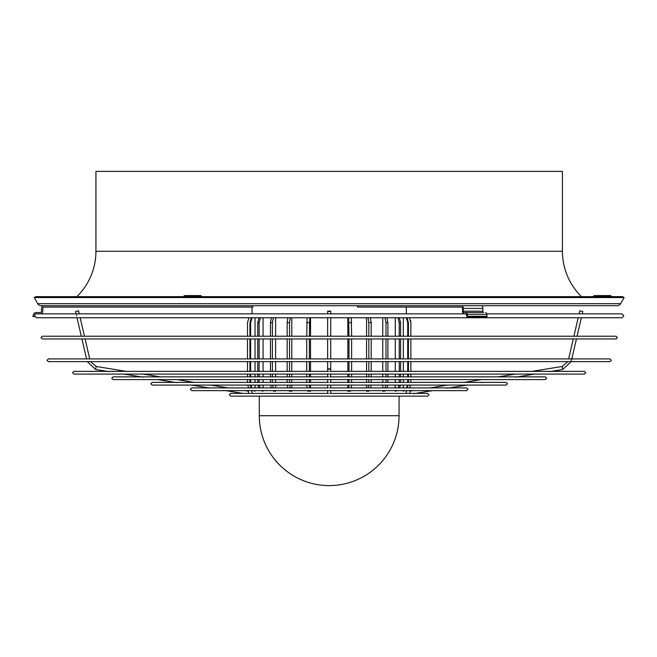 <?xml version="1.0" encoding="UTF-8"?>
<svg xmlns="http://www.w3.org/2000/svg" width="657" height="657" viewBox="0 0 657 657"><rect width="100%" height="100%" fill="white"/><g stroke="black" fill="none" stroke-linecap="round" stroke-linejoin="round"><path stroke-width="0.99" d="M76.861 296.652A63.532 63.532 0 0 0 95.93 251.27L562.433 251.27A63.532 63.532 0 0 0 581.502 296.652M465.386 313.89L465.887 313.89A1.363 0.682 90 0 1 466.527 314.785L466.881 316.74L467.521 316.272L467.168 314.325A2.727 1.363 -90 0 0 465.887 312.535L463.891 312.535A1.363 0.682 90 0 1 463.21 311.172L463.21 308.445A2.727 1.363 -90 0 0 461.846 305.727L471.241 305.727M463.21 311.172L482.862 311.172L482.862 308.445A2.727 1.363 90 0 0 481.499 305.727L617.079 305.727A4.082 4.082 0 0 0 620.61 303.682L37.745 303.682A4.082 4.082 0 0 0 41.284 305.727L55.993 305.727M617.079 305.727L41.284 305.727M486.706 313.849L621.883 313.849L623.83 315.795L621.883 317.75L36.48 317.75L34.525 315.795L34.837 314.785A1.363 1.363 0 0 1 36.119 313.89L37.112 313.89M34.837 314.785L34.131 316.74L32.85 316.272L33.556 314.325A2.727 2.727 0 0 1 36.119 312.535L40.11 312.535A1.363 1.363 0 0 0 41.473 311.172L41.473 308.445A2.727 2.727 0 0 1 44.191 305.727M76.598 315.064L76.738 315.795M243.46 393.494L225.803 390.636M141.501 376.954L142.758 377.151M175.378 382.448L176.634 382.653M107.584 371.451L108.84 371.648M549.523 371.648L550.771 371.451M406.313 390.636L406.313 391.211L407.192 390.636M347.832 317.75L347.832 336.22M347.832 338.946L347.832 358.911M347.832 361.629L347.832 371.361M347.832 374.088L347.832 376.863M347.832 379.59L347.832 382.366M347.832 385.084L347.832 387.917M347.832 390.636L347.832 391.211L350.46 391.211L350.682 390.636M366.565 317.75L366.565 336.22M366.565 338.946L366.565 358.911M366.565 361.629L366.565 371.361M366.565 374.088L366.565 376.863M366.565 379.59L366.565 382.366M366.565 385.084L366.565 387.917M366.565 390.636L366.565 391.211L368.93 391.211L369.365 390.636M382.76 317.75L382.76 336.22M382.76 338.946L382.76 358.911M382.76 361.629L382.76 371.361M382.76 374.088L382.76 376.863M382.76 379.59L382.76 382.366M382.76 385.084L382.76 387.917M382.76 390.636L382.76 391.211L384.682 391.211L385.306 390.636M395.3 317.75L395.3 336.22M395.3 338.946L395.3 358.911M395.3 361.629L395.3 371.361M395.3 374.088L395.3 376.863M395.3 379.59L395.3 382.366M395.3 385.084L395.3 387.917M395.3 390.636L395.3 391.211L397.419 390.636M403.332 317.75L403.332 336.22M403.332 338.946L403.332 358.911M403.332 361.629L403.332 371.361M403.332 374.088L403.332 376.863M403.332 379.59L403.332 382.366M403.332 385.084L403.332 387.917M403.332 390.636L403.332 391.211L404.884 390.636M40.603 313.849A2.727 2.727 0 0 0 42.836 311.172L42.836 308.445A1.363 1.363 0 0 1 44.191 307.082L252.871 307.082L252.871 305.727L357.507 305.727L357.507 307.082L461.846 307.082A1.363 0.682 90 0 1 462.528 308.445A1.363 0.682 90 0 0 461.846 307.082L406.33 307.082L406.33 313.849M593.296 296.463L594.199 295.56L610.534 295.56L611.445 296.463L593.296 296.652M183.508 296.463L184.42 295.56L200.755 295.56L201.666 296.463L183.508 296.652M562.433 251.27L562.433 171.403L95.93 171.403L95.93 251.27M329.182 296.652L35.782 296.652L34.213 297.555L624.15 297.555L622.581 296.652L329.182 296.652M154.149 305.727L198.307 305.727M571.204 360.619L571.516 359.313M481.729 382.653L482.985 382.448M515.671 377.151L516.862 376.954M447.532 388.205L466.749 385.084M248.305 393.395A1.544 0.764 -80.8 0 0 247.976 391.112L247.976 391.112A1.544 0.764 -80.8 0 0 247.919 391.104M75.769 311.549L78.561 310.802L75.769 311.549M327.638 390.636L327.638 392.631A1.544 1.528 -0 0 0 327.843 393.395M329.182 311.549L327.638 311.147L330.726 311.147L329.182 311.549M410.444 391.104A1.544 0.764 80.8 0 0 410.387 391.112A1.544 0.764 80.8 0 0 410.058 393.395M413.738 393.683L414.994 393.486M582.595 311.549L579.803 310.802L582.595 311.549M186.867 305.727L86.469 305.727M461.846 305.727L357.507 305.727M462.528 311.172L462.528 308.445L462.528 311.172A2.727 1.363 -90 0 0 463.645 313.849M465.887 312.535L483.544 312.535A1.363 0.682 -90 0 1 482.862 311.172M330.512 393.395A1.544 1.528 -0 0 0 330.726 392.631L330.726 390.636M61.709 305.727L140.68 305.727M408.26 385.084L407.233 387.917M403.332 391.211L404.178 390.636M406.527 387.917L407.554 385.084M407.028 317.75L408.424 322.661L408.424 336.22M408.424 338.946L408.424 358.911M408.424 361.629L408.424 371.361M408.424 374.088L408.424 376.863M408.424 379.59L408.424 382.366M407.718 382.366L407.718 379.59M407.718 376.863L407.718 374.088M407.718 371.361L407.718 361.629M407.718 358.911L407.718 338.946M407.718 336.22L407.718 322.661L406.322 317.75M400.45 385.084L399.53 387.917M395.3 391.211L396.056 390.636M398.167 387.917L399.086 385.084M399.341 317.75L400.589 322.661L400.589 336.22M400.589 338.946L400.589 358.911M400.589 361.629L400.589 371.361M400.589 374.088L400.589 376.863M400.589 379.59L400.589 382.366M399.234 382.366L399.234 379.59M399.234 376.863L399.234 374.088M399.234 371.361L399.234 361.629M399.234 358.911L399.234 338.946M399.234 336.22L399.234 322.661L397.978 317.75M387.778 385.084L387.022 387.917M382.76 391.211L383.376 390.636M385.101 387.917L385.848 385.084M386.874 317.75L387.893 322.661L387.893 336.22M387.893 338.946L387.893 358.911M387.893 361.629L387.893 371.361M387.893 374.088L387.893 376.863M387.893 379.59L387.893 382.366M385.971 382.366L385.971 379.59M385.971 376.863L385.971 374.088M385.971 371.361L385.971 361.629M385.971 358.911L385.971 338.946M385.971 336.22L385.971 322.661L384.953 317.75M371.115 385.084L370.581 387.917M366.565 391.211L367.008 390.636M368.224 387.917L368.758 385.084M370.474 317.75L371.197 322.661L371.197 336.22M371.197 338.946L371.197 358.911M371.197 361.629L371.197 371.361M371.197 374.088L371.197 376.863M371.197 379.59L371.197 382.366M368.84 382.366L368.84 379.59M368.84 376.863L368.84 374.088M368.84 371.361L368.84 361.629M368.84 358.911L368.84 338.946M368.84 336.22L368.84 322.661L368.117 317.75M351.594 385.084L351.314 387.917M347.832 391.211L348.054 390.636M348.686 387.917L348.957 385.084M351.257 317.75L351.635 336.22M351.635 338.946L351.635 358.911M351.635 361.629L351.635 371.361M351.635 374.088L351.635 376.863M351.635 379.59L351.635 382.366M349.007 382.366L349.007 379.59M349.007 376.863L349.007 374.088M349.007 371.361L349.007 361.629M349.007 358.911L349.007 338.946M349.007 336.22L348.629 317.75M309.398 385.084L309.677 387.917M310.309 390.636L310.531 391.211L310.531 390.636M310.531 391.211L307.903 391.211L307.673 390.636M307.049 387.917L306.77 385.084M309.734 317.75L309.357 336.22M309.357 338.946L309.357 358.911M309.357 361.629L309.357 371.361M309.357 374.088L309.357 376.863M309.357 379.59L309.357 382.366M306.729 382.366L306.729 379.59M306.729 376.863L306.729 374.088M306.729 371.361L306.729 361.629M306.729 358.911L306.729 338.946M306.729 336.22L307.098 317.75M310.531 387.917L310.531 385.084M310.531 382.366L310.531 379.59M310.531 376.863L310.531 374.088M310.531 371.361L310.531 361.629M310.531 358.911L310.531 338.946M310.531 336.22L310.531 317.75M289.606 385.084L290.139 387.917M291.355 390.636L291.79 391.211L291.79 390.636M291.79 391.211L289.433 391.211L288.998 390.636M287.782 387.917L287.249 385.084M290.246 317.75L289.523 322.661L289.523 336.22M289.523 338.946L289.523 358.911M289.523 361.629L289.523 371.361M289.523 374.088L289.523 376.863M289.523 379.59L289.523 382.366M287.166 382.366L287.166 379.59M287.166 376.863L287.166 374.088M287.166 371.361L287.166 361.629M287.166 358.911L287.166 338.946M287.166 336.22L287.166 322.661L287.889 317.75M291.79 387.917L291.79 385.084M291.79 382.366L291.79 379.59M291.79 376.863L291.79 374.088M291.79 371.361L291.79 361.629M291.79 358.911L291.79 338.946M291.79 336.22L291.79 317.75M272.507 385.084L273.263 387.917M274.979 390.636L275.603 391.211L275.603 390.636M275.603 391.211L273.673 391.211L273.057 390.636M271.341 387.917L270.585 385.084M273.411 317.75L272.392 322.661L272.392 336.22M272.392 338.946L272.392 358.911M272.392 361.629L272.392 371.361M272.392 374.088L272.392 376.863M272.392 379.59L272.392 382.366M270.47 382.366L270.47 379.59M270.47 376.863L270.47 374.088M270.47 371.361L270.47 361.629M270.47 358.911L270.47 338.946M270.47 336.22L270.47 322.661L271.489 317.75M275.603 387.917L275.603 385.084M275.603 382.366L275.603 379.59M275.603 376.863L275.603 374.088M275.603 371.361L275.603 361.629M275.603 358.911L275.603 338.946M275.603 336.22L275.603 317.75M259.277 385.084L260.197 387.917M262.307 390.636L263.063 391.211L263.063 390.636M263.063 391.211L260.944 390.636M258.833 387.917L257.914 385.084M260.377 317.75L259.129 322.661L259.129 336.22M259.129 338.946L259.129 358.911M259.129 361.629L259.129 371.361M259.129 374.088L259.129 376.863M259.129 379.59L259.129 382.366M257.766 382.366L257.766 379.59M257.766 376.863L257.766 374.088M257.766 371.361L257.766 361.629M257.766 358.911L257.766 338.946M257.766 336.22L257.766 322.661L259.022 317.75M263.063 387.917L263.063 385.084M263.063 382.366L263.063 379.59M263.063 376.863L263.063 374.088M263.063 371.361L263.063 361.629M263.063 358.911L263.063 338.946M263.063 336.22L263.063 317.75M250.802 385.084L251.836 387.917M254.185 390.636L255.031 391.211L255.031 390.636M255.031 391.211L253.479 390.636M251.13 387.917L250.103 385.084M252.033 317.75L250.645 322.661L250.645 336.22M250.645 338.946L250.645 358.911M250.645 361.629L250.645 371.361M250.645 374.088L250.645 376.863M250.645 379.59L250.645 382.366M249.939 382.366L249.939 379.59M249.939 376.863L249.939 374.088M249.939 371.361L249.939 361.629M249.939 358.911L249.939 338.946M249.939 336.22L249.939 322.661L251.335 317.75M255.031 387.917L255.031 385.084M255.031 382.366L255.031 379.59M255.031 376.863L255.031 374.088M255.031 371.361L255.031 361.629M255.031 358.911L255.031 338.946M255.031 336.22L255.031 317.75M247.673 385.084L248.74 387.917M252.033 393.395L252.033 391.211L251.163 390.636L252.05 391.211L252.05 390.636M248.954 317.75L247.508 322.661L247.508 336.22M247.508 338.946L247.508 358.911M247.508 361.629L247.508 371.361M247.508 374.088L247.508 376.863M247.508 379.59L247.508 382.366M410.699 385.084L409.631 387.917L410.682 385.084M410.863 336.22L410.863 322.661L410.855 336.22L410.855 322.661L409.41 317.75M410.617 320.591L410.797 321.659M410.855 338.946L410.863 358.911M410.855 361.629L410.863 371.361M410.855 374.088L410.863 376.863M410.855 379.59L410.863 382.366M399.062 415.717A69.888 69.888 0 0 1 329.182 485.597A69.888 69.888 0 0 1 259.293 415.717L399.062 415.717L399.062 396.122M466.881 316.74L486.533 316.74L487.174 316.272L486.812 314.325A2.727 1.363 90 0 0 485.539 312.535M467.521 316.272L487.174 316.272M126.3 371.361L96.201 366.475L95.643 369.505M330.726 371.361L330.726 368.002L329.182 369.53L327.638 368.002L327.638 371.361M562.721 369.505L562.162 366.475L532.055 371.361M562.655 369.521L571.138 361.629L562.655 369.521L550.738 371.46M408.424 322.661L407.718 322.661M400.589 322.661L399.234 322.661M387.893 322.661L385.971 322.661M371.197 322.661L368.84 322.661M351.635 322.661L349.007 322.661M309.357 322.661L306.729 322.661M289.523 322.661L287.166 322.661M272.392 322.661L270.47 322.661M259.129 322.661L257.766 322.661M250.645 322.661L249.939 322.661M482.862 308.445L463.21 308.445M467.168 314.325L486.812 314.325M550.591 371.361L584.443 371.361L585.806 372.724L584.443 374.088L73.921 374.088L72.557 372.724L73.921 371.361L107.764 371.361M86.396 374.088L73.921 374.088M329.182 338.946L42.319 338.946L40.956 337.583L42.319 336.22L616.044 336.22L617.408 337.583L616.044 338.946L329.182 338.946M56.338 338.946L42.319 338.946M329.182 361.629L48.396 361.629L47.033 360.274L48.396 358.911L609.967 358.911L611.322 360.274L609.967 361.629L329.182 361.629M175.559 382.366L152.202 382.366L150.839 383.729L152.202 385.084L506.161 385.084L507.524 383.729L506.161 382.366L482.805 382.366M516.681 376.863L545.277 376.863L546.64 378.227L545.277 379.59L113.078 379.59L111.723 378.227L113.078 376.863L141.682 376.863M123.639 379.59L113.078 379.59M448.608 387.917L466.684 387.917L468.047 389.273L466.684 390.636L191.68 390.636L190.316 389.273L191.68 387.917L209.755 387.917M198.389 390.636L191.68 390.636M414.813 393.395L427.658 393.395L429.013 394.758L427.658 396.122L230.706 396.122L229.342 394.758L230.706 393.395L243.55 393.395M36.061 313.89L34.887 314.67M36.702 313.849L465.599 313.849M244.256 393.395L328.475 393.395M210.454 387.917L328.484 387.917M142.388 376.863L328.484 376.863M176.265 382.366L328.484 382.366M56.354 336.22L42.319 336.22M108.471 371.361L328.484 371.361M329.88 371.361L549.893 371.361M406.33 393.395L406.33 391.211L407.2 390.636M620.61 303.682L624.15 297.555M602.026 336.22L616.044 336.22M329.88 382.366L482.098 382.366M329.88 376.863L515.975 376.863M329.88 387.917L447.91 387.917M89.722 358.911L85.09 338.946L89.722 358.911M84.457 336.22L80.17 317.75L84.457 336.22M79.267 313.849L78.561 310.802L79.267 313.849M209.608 388.008L191.614 385.084M175.419 382.456L157.737 379.59M141.542 376.962L123.82 374.088M107.625 371.46L95.7 369.521L87.225 361.629L95.7 369.521L107.042 371.361M86.56 358.911L81.92 338.946M81.287 336.22L77.009 317.75M76.097 313.849L75.555 311.5L76.097 313.849M327.638 387.917L327.638 385.084M327.638 382.366L327.638 379.59M327.638 376.863L327.638 374.088M327.638 361.629L327.638 368.002M327.638 358.911L327.638 338.946M327.638 336.22L327.638 317.75M327.638 313.849L327.638 311.147M410.387 391.112L413.294 390.636M430.072 387.917L447.491 385.084M464.269 382.366L481.367 379.59M498.146 376.863L515.277 374.088M567.862 361.629L562.162 366.475M568.634 358.911L573.274 338.946L568.634 358.911M573.906 336.22L578.185 317.75L573.906 336.22M579.096 313.849L579.803 310.802L579.096 313.849M483.527 382.366L482.944 382.456M329.88 393.395L414.107 393.395M414.953 393.494L432.561 390.636M516.821 376.962L534.543 374.088M571.804 358.911L576.435 338.946M577.068 336.22L581.355 317.75M582.258 313.849L582.808 311.5M330.726 387.917L330.726 385.084M330.726 382.366L330.726 379.59M330.726 376.863L330.726 374.088M330.726 361.629L330.726 368.002M330.726 358.911L330.726 338.946M330.726 336.22L330.726 317.75M330.726 313.849L330.726 311.147M247.976 391.112L245.069 390.636M228.291 387.917L210.872 385.084M194.094 382.366L176.996 379.59M160.218 376.863L143.078 374.088M90.502 361.629L96.201 366.475M596.244 361.629L609.967 361.629M602.026 338.946L616.044 338.946M37.745 303.682L34.213 297.555M247.664 385.084L248.724 387.917M247.5 382.366L247.5 379.59M247.5 376.863L247.5 374.088M247.5 371.361L247.5 361.629M247.5 358.911L247.5 338.946M247.5 336.22L247.5 322.661L248.937 317.75M410.863 322.661L409.426 317.75M259.293 415.717L259.293 396.122M252.033 313.849L252.033 307.082"/></g></svg>
